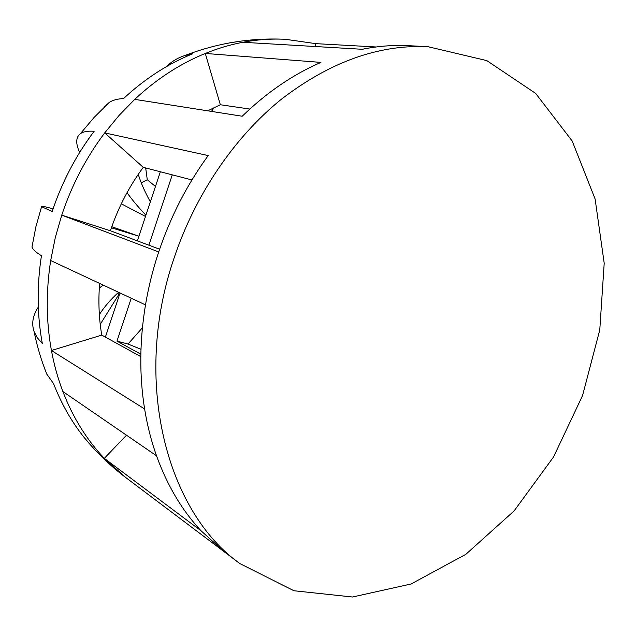 <?xml version="1.0" encoding="UTF-8"?>
<svg xmlns="http://www.w3.org/2000/svg" width="636" height="636" viewBox="0 0 636 636"><rect width="100%" height="100%" fill="white"/><g stroke="black" fill="none" stroke-linecap="round" stroke-linejoin="round"><path stroke-width="0.95" d="M38.311 307.109C32.794 315.4 31.379 323.541 34.074 331.539L37.238 337.652L42.318 343.543C37.079 315.218 36.793 285.938 41.443 255.704C35.87 252.349 32.722 249.431 31.991 246.951L32.516 243.612M239.947 563.623C166.409 511.598 131.938 380.543 174.169 257.803C195.506 194.179 234.541 137.138 281.12 99.439C329.766 61.978 378.714 44.393 427.964 46.69L486.794 60.603L535.679 93.428L572.185 141.009L595.113 198.989L604.2 263.225L599.772 329.917L582.552 395.576L553.566 456.95L514.119 510.907L465.886 554.29L411.063 583.999L352.519 597.005L293.967 590.757L239.947 563.623L224.468 551.953L201.032 530.774C182.103 510.485 167.268 485.491 156.52 455.805C151.265 441.026 147.298 425.412 144.611 408.956C139.252 375.661 139.546 340.968 145.493 304.882L50.689 260.529L55.276 237.673L61.74 215.143L110.402 230.765C118.145 207.638 129.1 186.499 143.267 167.34L104.709 132.892L119.131 115.347L134.729 99.359C156.567 79.023 180.083 63.719 205.285 53.448L220.334 104.749L207.726 110.823M138.934 236.202L111.785 226.734M427.964 46.69L408.606 45.689C393.517 44.894 378.078 46.094 362.281 49.282L242.88 42.278C257.318 39.567 271.516 38.581 285.485 39.305C250.87 37.611 217.297 43.033 184.75 55.571L192.652 53.79C167.936 63.823 144.889 78.745 123.511 98.58C117.636 98.811 112.858 100.091 109.201 102.436L94.088 117.437L80.335 133.719C83.165 131.66 87.768 130.841 94.144 131.27C75.978 155.383 61.994 182.111 52.2 211.446L41.571 206.716C40.227 205.651 44.059 206.358 53.074 208.831M111.411 227.807L138.926 236.218M158.706 251.928L61.74 215.143C71.796 185.052 86.122 157.633 104.709 132.892L208.195 155.582C187.024 184.623 170.52 216.741 158.706 251.928C152.91 269.362 148.514 287.011 145.493 304.882M159.62 249.217L110.402 230.765M285.485 39.305L315.774 43.645L315.257 46.523M201.032 530.774L104.32 458.349C86.798 439.929 72.973 417.653 62.853 391.514C57.9 378.507 54.092 364.841 51.437 350.508C46.134 321.514 45.887 291.526 50.689 260.529M80.335 133.719C75.779 137.281 75.557 143.521 79.659 152.449M93.349 448.094L84.381 437.751C71.717 422.01 61.446 403.971 53.567 383.635L46.77 374.087L43.924 366.646M100.226 324.344L118.845 294.476L117.692 293.085M214.038 107.619L211.494 111.419M229.564 42.882L241.402 41.046M184.75 55.571C177.706 57.844 171.585 61.533 166.362 66.661M145.676 167.96L147.282 179.734L141.248 182.826M109.201 102.436L104.089 107.222M99.296 288.124L103.167 285.079M140.802 356.613L101.752 335.108C98.922 318.382 98.214 301.154 99.629 283.425M127.025 192.676C131.787 199.434 138.084 206.939 145.914 215.199M99.359 314.621C104.05 307.156 110.449 299.715 118.566 292.282M138.274 174.351C140.794 182.627 144.817 191.802 150.35 201.858M134.729 99.359L242.197 116.237C266.826 92.379 293.069 74.428 320.934 62.4L205.285 53.448C217.758 48.384 230.296 44.663 242.88 42.278M145.501 216.447L121.293 203.806M156.52 455.805L62.853 391.514M144.611 408.956L51.437 350.508L101.752 335.108M119.576 294.42L118.845 294.476M126.055 477.771L104.32 458.349L126.508 435.207M376.13 46.977L315.774 43.645M155.462 186.467L147.282 179.734M249.813 109.05L220.334 104.749M191.945 179.94L143.267 167.34M140.969 349.259L128.019 344.028L116.968 341.135L140.842 354.188M160.351 171.76L137.376 240.877M120.061 292.981L105.385 337.112M172.276 174.844L148.88 245.186M131.239 298.212L116.968 341.135M142.416 327.786L128.019 344.028M126.015 477.739L224.468 551.953M41.571 206.716L35.926 226.631L31.991 246.951M34.074 331.539C37.023 346.119 41.253 360.302 46.77 374.087M84.381 437.751C96.68 452.729 110.529 466.037 125.92 477.668"/></g></svg>
